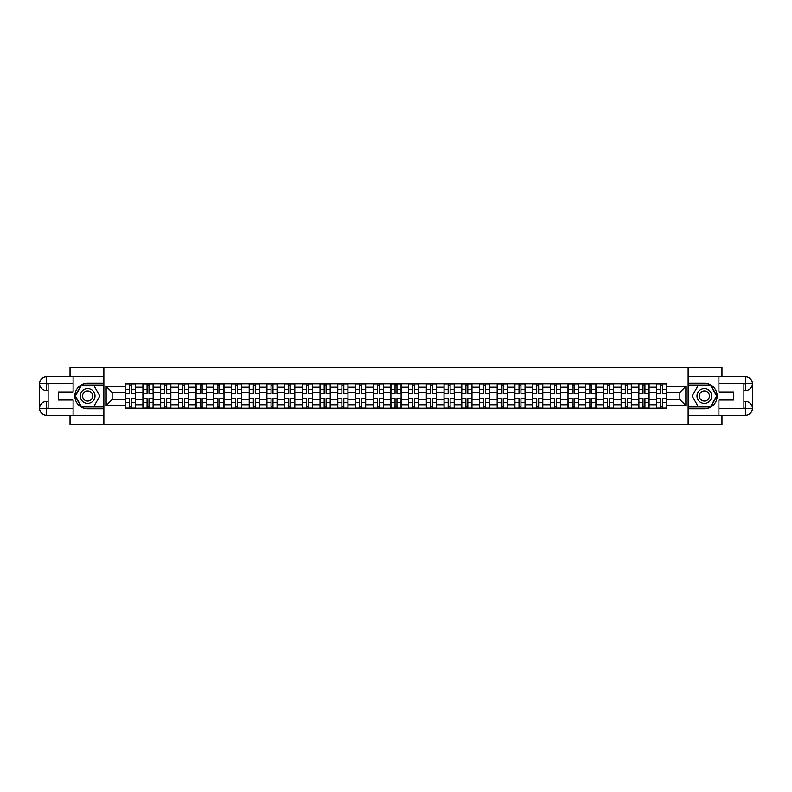 <?xml version="1.0" encoding="UTF-8"?>
<svg xmlns="http://www.w3.org/2000/svg" width="792" height="792" viewBox="0 0 792 792"><rect width="100%" height="100%" fill="white"/><g stroke="black" fill="none" stroke-linecap="round" stroke-linejoin="round"><path stroke-width="1.19" d="M70.033 415.305L70.033 424.383L721.967 424.383L721.967 415.305M721.967 376.695L721.967 367.617L70.033 367.617L70.033 376.695M142.916 408.207L142.916 387.258L135.432 387.258L135.432 408.207M135.432 387.258L135.432 383.793M142.916 387.258L142.916 383.793M153.143 383.793L153.143 408.207M160.637 408.207L160.637 383.793M170.854 383.793L170.854 408.207M178.349 408.207L178.349 383.793M188.565 383.793L188.565 408.207M196.06 408.207L196.06 383.793M206.276 383.793L206.276 408.207M213.771 408.207L213.771 383.793M223.988 383.793L223.988 408.207M231.482 408.207L231.482 383.793M241.699 383.793L241.699 408.207M249.193 408.207L249.193 383.793M259.41 383.793L259.41 408.207M266.904 408.207L266.904 383.793M277.121 383.793L277.121 408.207M284.615 408.207L284.615 383.793M294.832 383.793L294.832 408.207M302.326 408.207L302.326 383.793M312.553 383.793L312.553 408.207M320.037 408.207L320.037 383.793M330.264 383.793L330.264 408.207M337.758 408.207L337.758 383.793M347.975 383.793L347.975 408.207M355.469 408.207L355.469 383.793M365.686 383.793L365.686 408.207M373.18 408.207L373.18 383.793M383.397 383.793L383.397 408.207M390.892 408.207L390.892 383.793M401.108 383.793L401.108 408.207M408.603 408.207L408.603 383.793M418.82 383.793L418.82 408.207M426.314 408.207L426.314 383.793M436.531 383.793L436.531 408.207M444.025 408.207L444.025 383.793M454.242 383.793L454.242 408.207M461.736 408.207L461.736 383.793M471.963 383.793L471.963 408.207M479.447 408.207L479.447 383.793M489.674 383.793L489.674 408.207M497.168 408.207L497.168 383.793M507.385 383.793L507.385 408.207M514.879 408.207L514.879 383.793M525.096 383.793L525.096 408.207M532.59 408.207L532.59 383.793M542.807 383.793L542.807 408.207M550.301 408.207L550.301 383.793M560.518 383.793L560.518 408.207M568.013 408.207L568.013 383.793M578.229 383.793L578.229 408.207M585.724 408.207L585.724 383.793M595.94 383.793L595.94 408.207M603.435 408.207L603.435 383.793M613.652 383.793L613.652 408.207M621.146 408.207L621.146 383.793M631.363 383.793L631.363 408.207M638.857 408.207L638.857 383.793M649.084 383.793L649.084 408.207M656.568 408.207L656.568 383.793M656.568 399.524L649.084 399.524M638.857 399.524L631.363 399.524M621.146 399.524L613.652 399.524M603.435 399.524L595.94 399.524M585.724 399.524L578.229 399.524M568.013 399.524L560.518 399.524M550.301 399.524L542.807 399.524M532.59 399.524L525.096 399.524M514.879 399.524L507.385 399.524M497.168 399.524L489.674 399.524M479.447 399.524L471.963 399.524M461.736 399.524L454.242 399.524M444.025 399.524L436.531 399.524M426.314 399.524L418.82 399.524M408.603 399.524L401.108 399.524M390.892 399.524L383.397 399.524M373.18 399.524L365.686 399.524M355.469 399.524L347.975 399.524M337.758 399.524L330.264 399.524M320.037 399.524L312.553 399.524M302.326 399.524L294.832 399.524M284.615 399.524L277.121 399.524M266.904 399.524L259.41 399.524M249.193 399.524L241.699 399.524M231.482 399.524L223.988 399.524M213.771 399.524L206.276 399.524M196.06 399.524L188.565 399.524M178.349 399.524L170.854 399.524M160.637 399.524L153.143 399.524M142.916 399.524L135.432 399.524M656.568 392.476L649.084 392.476M638.857 392.476L631.363 392.476M621.146 392.476L613.652 392.476M603.435 392.476L595.94 392.476M585.724 392.476L578.229 392.476M568.013 392.476L560.518 392.476M550.301 392.476L542.807 392.476M532.59 392.476L525.096 392.476M514.879 392.476L507.385 392.476M497.168 392.476L489.674 392.476M479.447 392.476L471.963 392.476M461.736 392.476L454.242 392.476M444.025 392.476L436.531 392.476M426.314 392.476L418.82 392.476M408.603 392.476L401.108 392.476M390.892 392.476L383.397 392.476M373.18 392.476L365.686 392.476M355.469 392.476L347.975 392.476M337.758 392.476L330.264 392.476M320.037 392.476L312.553 392.476M302.326 392.476L294.832 392.476M284.615 392.476L277.121 392.476M266.904 392.476L259.41 392.476M249.193 392.476L241.699 392.476M231.482 392.476L223.988 392.476M213.771 392.476L206.276 392.476M196.06 392.476L188.565 392.476M178.349 392.476L170.854 392.476M160.637 392.476L153.143 392.476M142.916 392.476L135.432 392.476M112.147 399.524L125.205 399.524L125.205 392.476L112.147 392.476L112.147 399.524L106.138 405.534L106.138 386.466L125.205 386.466L125.205 392.476M666.795 392.476L666.795 399.524L679.853 399.524L679.853 392.476L666.795 392.476L666.795 383.793L125.205 383.793L125.205 386.466M666.795 386.466L685.862 386.466L685.862 405.534L666.795 405.534L666.795 399.524M125.205 399.524L125.205 408.207L666.795 408.207L666.795 405.534M125.205 405.534L106.138 405.534M688.139 424.383L688.139 367.617M103.861 424.383L103.861 367.617M131.284 406.504L129.353 406.504M129.353 385.496L131.284 385.496M148.995 406.504L147.065 406.504M147.065 385.496L148.995 385.496M166.706 406.504L164.776 406.504M164.776 385.496L166.706 385.496M184.417 406.504L182.487 406.504M182.487 385.496L184.417 385.496M202.128 406.504L200.198 406.504M200.198 385.496L202.128 385.496M219.839 406.504L217.909 406.504M217.909 385.496L219.839 385.496M237.56 406.504L235.63 406.504M235.63 385.496L237.56 385.496M255.272 406.504L253.341 406.504M253.341 385.496L255.272 385.496M272.983 406.504L271.052 406.504M271.052 385.496L272.983 385.496M290.694 406.504L288.763 406.504M288.763 385.496L290.694 385.496M308.405 406.504L306.474 406.504M306.474 385.496L308.405 385.496M326.116 406.504L324.185 406.504M324.185 385.496L326.116 385.496M343.827 406.504L341.897 406.504M341.897 385.496L343.827 385.496M361.538 406.504L359.608 406.504M359.608 385.496L361.538 385.496M379.249 406.504L377.319 406.504M377.319 385.496L379.249 385.496M396.96 406.504L395.04 406.504M395.04 385.496L396.96 385.496M414.681 406.504L412.751 406.504M412.751 385.496L414.681 385.496M432.392 406.504L430.462 406.504M430.462 385.496L432.392 385.496M450.103 406.504L448.173 406.504M448.173 385.496L450.103 385.496M467.815 406.504L465.884 406.504M465.884 385.496L467.815 385.496M485.526 406.504L483.595 406.504M483.595 385.496L485.526 385.496M503.237 406.504L501.306 406.504M501.306 385.496L503.237 385.496M520.948 406.504L519.017 406.504M519.017 385.496L520.948 385.496M538.659 406.504L536.728 406.504M536.728 385.496L538.659 385.496M556.37 406.504L554.44 406.504M554.44 385.496L556.37 385.496M574.091 406.504L572.161 406.504M572.161 385.496L574.091 385.496M591.802 406.504L589.872 406.504M589.872 385.496L591.802 385.496M609.513 406.504L607.583 406.504M607.583 385.496L609.513 385.496M627.224 406.504L625.294 406.504M625.294 385.496L627.224 385.496M644.936 406.504L643.005 406.504M643.005 385.496L644.936 385.496M662.647 406.504L660.716 406.504M660.716 385.496L662.647 385.496M106.138 386.466L112.147 392.476M679.853 399.524L685.862 405.534M679.853 392.476L685.862 386.466M131.284 393.555L131.284 383.912L135.373 383.912L135.373 393.555L131.284 393.555M129.353 385.387L131.284 385.387M129.353 383.912L125.265 383.912L125.265 393.555L129.353 393.555L129.353 383.912L131.284 383.912M129.353 398.445L129.353 408.088L125.265 408.088L125.265 398.445L129.353 398.445M131.284 406.613L129.353 406.613M131.284 408.088L135.373 408.088L135.373 398.445L131.284 398.445L131.284 408.088L129.353 408.088M148.995 393.555L148.995 383.912L153.084 383.912L153.084 393.555L148.995 393.555M147.065 385.387L148.995 385.387M147.065 383.912L142.976 383.912L142.976 393.555L147.065 393.555L147.065 383.912L148.995 383.912M166.706 393.555L166.706 383.912L170.795 383.912L170.795 393.555L166.706 393.555M164.776 385.387L166.706 385.387M164.776 383.912L160.687 383.912L160.687 393.555L164.776 393.555L164.776 383.912L166.706 383.912M48.114 390.605L46.579 390.605A6.979 6.979 0 0 1 39.6 383.684A6.979 6.979 0 0 1 46.579 376.695L103.752 376.695L103.752 383.229L87.625 383.229A12.771 12.771 0 0 0 74.854 396A12.771 12.771 0 0 0 87.625 408.771L103.752 408.771L103.752 415.305L46.579 415.305A6.979 6.979 0 0 1 39.6 408.316A6.979 6.979 0 0 1 46.579 401.395L48.114 401.395M103.752 408.771L103.752 383.229M73.092 376.695L73.092 391.971L58.45 391.971L58.45 400.029L73.092 400.029L73.092 415.305M73.092 383.506L46.579 383.506L46.579 390.605A6.979 6.979 0 0 1 39.6 383.684L39.6 408.316L73.092 408.494M46.579 408.494L46.579 415.305A6.979 6.979 0 0 1 39.6 408.316A6.979 6.979 0 0 1 46.579 401.395L46.579 408.207L48.114 408.207L48.114 383.793L46.579 383.793M103.752 385.041L81.299 385.041L74.973 396L81.299 406.959L103.752 406.959M46.579 390.605A6.979 6.979 0 0 1 39.6 383.684L46.401 383.625M743.886 401.395L745.421 401.395A6.979 6.979 0 0 1 752.4 408.316A6.979 6.979 0 0 1 745.421 415.305L688.248 415.305L688.248 408.771L704.375 408.771A12.771 12.771 0 0 0 717.146 396A12.771 12.771 0 0 0 704.375 383.229L688.248 383.229L688.248 376.695L745.421 376.695A6.979 6.979 0 0 1 752.4 383.684A6.979 6.979 0 0 1 745.421 390.605L743.886 390.605M688.248 383.229L688.248 408.771M718.908 415.305L718.908 400.029L733.55 400.029L733.55 391.971L718.908 391.971L718.908 376.695M718.908 408.494L745.421 408.494L745.421 401.395A6.979 6.979 0 0 1 752.4 408.316L752.4 383.684L718.908 383.506M745.421 383.506L745.421 376.695A6.979 6.979 0 0 1 752.4 383.684A6.979 6.979 0 0 1 745.421 390.605L745.421 383.793L743.886 383.793L743.886 408.207L745.421 408.207M688.248 406.959L710.701 406.959L717.027 396L710.701 385.041L688.248 385.041M745.421 401.395A6.979 6.979 0 0 1 752.4 408.316L745.599 408.375M80.249 396A7.375 7.375 0 0 0 87.625 403.375A7.375 7.375 0 0 0 95.01 396A7.375 7.375 0 0 0 87.625 388.625A7.375 7.375 0 0 0 80.249 396M82.576 396A5.049 5.049 0 0 0 87.625 401.049A5.049 5.049 0 0 0 92.684 396A5.049 5.049 0 0 0 87.625 390.951A5.049 5.049 0 0 0 82.576 396M93.753 385.387L99.881 396L93.753 406.613L81.497 406.613L75.369 396L81.497 385.387L93.753 385.387M696.99 396A7.375 7.375 0 0 0 704.375 403.375A7.375 7.375 0 0 0 711.751 396A7.375 7.375 0 0 0 704.375 388.625A7.375 7.375 0 0 0 696.99 396M699.316 396A5.049 5.049 0 0 0 704.375 401.049A5.049 5.049 0 0 0 709.424 396A5.049 5.049 0 0 0 704.375 390.951A5.049 5.049 0 0 0 699.316 396M710.503 385.387L716.631 396L710.503 406.613L698.247 406.613L692.119 396L698.247 385.387L710.503 385.387M147.065 398.445L147.065 408.088L142.976 408.088L142.976 398.445L147.065 398.445M148.995 406.613L147.065 406.613M148.995 408.088L153.084 408.088L153.084 398.445L148.995 398.445L148.995 408.088L147.065 408.088M164.776 398.445L164.776 408.088L160.687 408.088L160.687 398.445L164.776 398.445M166.706 406.613L164.776 406.613M166.706 408.088L170.795 408.088L170.795 398.445L166.706 398.445L166.706 408.088L164.776 408.088M184.417 393.555L184.417 383.912L188.506 383.912L188.506 393.555L184.417 393.555M182.487 385.387L184.417 385.387M182.487 383.912L178.398 383.912L178.398 393.555L182.487 393.555L182.487 383.912L184.417 383.912M202.128 393.555L202.128 383.912L206.217 383.912L206.217 393.555L202.128 393.555M200.198 385.387L202.128 385.387M200.198 383.912L196.109 383.912L196.109 393.555L200.198 393.555L200.198 383.912L202.128 383.912M219.839 393.555L219.839 383.912L223.928 383.912L223.928 393.555L219.839 393.555M217.909 385.387L219.839 385.387M217.909 383.912L213.83 383.912L213.83 393.555L217.909 393.555L217.909 383.912L219.839 383.912M182.487 398.445L182.487 408.088L178.398 408.088L178.398 398.445L182.487 398.445M184.417 406.613L182.487 406.613M184.417 408.088L188.506 408.088L188.506 398.445L184.417 398.445L184.417 408.088L182.487 408.088M200.198 398.445L200.198 408.088L196.109 408.088L196.109 398.445L200.198 398.445M202.128 406.613L200.198 406.613M202.128 408.088L206.217 408.088L206.217 398.445L202.128 398.445L202.128 408.088L200.198 408.088M217.909 398.445L217.909 408.088L213.83 408.088L213.83 398.445L217.909 398.445M219.839 406.613L217.909 406.613M219.839 408.088L223.928 408.088L223.928 398.445L219.839 398.445L219.839 408.088L217.909 408.088M235.63 398.445L235.63 408.088L231.541 408.088L231.541 398.445L235.63 398.445M237.56 406.613L235.63 406.613M237.56 408.088L241.639 408.088L241.639 398.445L237.56 398.445L237.56 408.088L235.63 408.088M253.341 398.445L253.341 408.088L249.252 408.088L249.252 398.445L253.341 398.445M255.272 406.613L253.341 406.613M255.272 408.088L259.36 408.088L259.36 398.445L255.272 398.445L255.272 408.088L253.341 408.088M271.052 398.445L271.052 408.088L266.963 408.088L266.963 398.445L271.052 398.445M272.983 406.613L271.052 406.613M272.983 408.088L277.071 408.088L277.071 398.445L272.983 398.445L272.983 408.088L271.052 408.088M288.763 398.445L288.763 408.088L284.675 408.088L284.675 398.445L288.763 398.445M290.694 406.613L288.763 406.613M290.694 408.088L294.782 408.088L294.782 398.445L290.694 398.445L290.694 408.088L288.763 408.088M306.474 398.445L306.474 408.088L302.386 408.088L302.386 398.445L306.474 398.445M308.405 406.613L306.474 406.613M308.405 408.088L312.493 408.088L312.493 398.445L308.405 398.445L308.405 408.088L306.474 408.088M324.185 398.445L324.185 408.088L320.097 408.088L320.097 398.445L324.185 398.445M326.116 406.613L324.185 406.613M326.116 408.088L330.205 408.088L330.205 398.445L326.116 398.445L326.116 408.088L324.185 408.088M341.897 398.445L341.897 408.088L337.808 408.088L337.808 398.445L341.897 398.445M343.827 406.613L341.897 406.613M343.827 408.088L347.916 408.088L347.916 398.445L343.827 398.445L343.827 408.088L341.897 408.088M359.608 398.445L359.608 408.088L355.519 408.088L355.519 398.445L359.608 398.445M361.538 406.613L359.608 406.613M361.538 408.088L365.627 408.088L365.627 398.445L361.538 398.445L361.538 408.088L359.608 408.088M377.319 398.445L377.319 408.088L373.24 408.088L373.24 398.445L377.319 398.445M379.249 406.613L377.319 406.613M379.249 408.088L383.338 408.088L383.338 398.445L379.249 398.445L379.249 408.088L377.319 408.088M395.04 398.445L395.04 408.088L390.951 408.088L390.951 398.445L395.04 398.445M396.96 406.613L395.04 406.613M396.96 408.088L401.049 408.088L401.049 398.445L396.96 398.445L396.96 408.088L395.04 408.088M412.751 398.445L412.751 408.088L408.662 408.088L408.662 398.445L412.751 398.445M414.681 406.613L412.751 406.613M414.681 408.088L418.76 408.088L418.76 398.445L414.681 398.445L414.681 408.088L412.751 408.088M430.462 398.445L430.462 408.088L426.373 408.088L426.373 398.445L430.462 398.445M432.392 406.613L430.462 406.613M432.392 408.088L436.481 408.088L436.481 398.445L432.392 398.445L432.392 408.088L430.462 408.088M448.173 398.445L448.173 408.088L444.084 408.088L444.084 398.445L448.173 398.445M450.103 406.613L448.173 406.613M450.103 408.088L454.192 408.088L454.192 398.445L450.103 398.445L450.103 408.088L448.173 408.088M465.884 398.445L465.884 408.088L461.795 408.088L461.795 398.445L465.884 398.445M467.815 406.613L465.884 406.613M467.815 408.088L471.903 408.088L471.903 398.445L467.815 398.445L467.815 408.088L465.884 408.088M483.595 398.445L483.595 408.088L479.507 408.088L479.507 398.445L483.595 398.445M485.526 406.613L483.595 406.613M485.526 408.088L489.614 408.088L489.614 398.445L485.526 398.445L485.526 408.088L483.595 408.088M501.306 398.445L501.306 408.088L497.218 408.088L497.218 398.445L501.306 398.445M503.237 406.613L501.306 406.613M503.237 408.088L507.326 408.088L507.326 398.445L503.237 398.445L503.237 408.088L501.306 408.088M237.56 393.555L237.56 383.912L241.639 383.912L241.639 393.555L237.56 393.555M235.63 385.387L237.56 385.387M235.63 383.912L231.541 383.912L231.541 393.555L235.63 393.555L235.63 383.912L237.56 383.912M255.272 393.555L255.272 383.912L259.36 383.912L259.36 393.555L255.272 393.555M253.341 385.387L255.272 385.387M253.341 383.912L249.252 383.912L249.252 393.555L253.341 393.555L253.341 383.912L255.272 383.912M272.983 393.555L272.983 383.912L277.071 383.912L277.071 393.555L272.983 393.555M271.052 385.387L272.983 385.387M271.052 383.912L266.963 383.912L266.963 393.555L271.052 393.555L271.052 383.912L272.983 383.912M290.694 393.555L290.694 383.912L294.782 383.912L294.782 393.555L290.694 393.555M288.763 385.387L290.694 385.387M288.763 383.912L284.675 383.912L284.675 393.555L288.763 393.555L288.763 383.912L290.694 383.912M308.405 393.555L308.405 383.912L312.493 383.912L312.493 393.555L308.405 393.555M306.474 385.387L308.405 385.387M306.474 383.912L302.386 383.912L302.386 393.555L306.474 393.555L306.474 383.912L308.405 383.912M326.116 393.555L326.116 383.912L330.205 383.912L330.205 393.555L326.116 393.555M324.185 385.387L326.116 385.387M324.185 383.912L320.097 383.912L320.097 393.555L324.185 393.555L324.185 383.912L326.116 383.912M343.827 393.555L343.827 383.912L347.916 383.912L347.916 393.555L343.827 393.555M341.897 385.387L343.827 385.387M341.897 383.912L337.808 383.912L337.808 393.555L341.897 393.555L341.897 383.912L343.827 383.912M361.538 393.555L361.538 383.912L365.627 383.912L365.627 393.555L361.538 393.555M359.608 385.387L361.538 385.387M359.608 383.912L355.519 383.912L355.519 393.555L359.608 393.555L359.608 383.912L361.538 383.912M379.249 393.555L379.249 383.912L383.338 383.912L383.338 393.555L379.249 393.555M377.319 385.387L379.249 385.387M377.319 383.912L373.24 383.912L373.24 393.555L377.319 393.555L377.319 383.912L379.249 383.912M396.96 393.555L396.96 383.912L401.049 383.912L401.049 393.555L396.96 393.555M395.04 385.387L396.96 385.387M395.04 383.912L390.951 383.912L390.951 393.555L395.04 393.555L395.04 383.912L396.96 383.912M414.681 393.555L414.681 383.912L418.76 383.912L418.76 393.555L414.681 393.555M412.751 385.387L414.681 385.387M412.751 383.912L408.662 383.912L408.662 393.555L412.751 393.555L412.751 383.912L414.681 383.912M432.392 393.555L432.392 383.912L436.481 383.912L436.481 393.555L432.392 393.555M430.462 385.387L432.392 385.387M430.462 383.912L426.373 383.912L426.373 393.555L430.462 393.555L430.462 383.912L432.392 383.912M450.103 393.555L450.103 383.912L454.192 383.912L454.192 393.555L450.103 393.555M448.173 385.387L450.103 385.387M448.173 383.912L444.084 383.912L444.084 393.555L448.173 393.555L448.173 383.912L450.103 383.912M467.815 393.555L467.815 383.912L471.903 383.912L471.903 393.555L467.815 393.555M465.884 385.387L467.815 385.387M465.884 383.912L461.795 383.912L461.795 393.555L465.884 393.555L465.884 383.912L467.815 383.912M485.526 393.555L485.526 383.912L489.614 383.912L489.614 393.555L485.526 393.555M483.595 385.387L485.526 385.387M483.595 383.912L479.507 383.912L479.507 393.555L483.595 393.555L483.595 383.912L485.526 383.912M503.237 393.555L503.237 383.912L507.326 383.912L507.326 393.555L503.237 393.555M501.306 385.387L503.237 385.387M501.306 383.912L497.218 383.912L497.218 393.555L501.306 393.555L501.306 383.912L503.237 383.912M520.948 393.555L520.948 383.912L525.037 383.912L525.037 393.555L520.948 393.555M519.017 385.387L520.948 385.387M519.017 383.912L514.929 383.912L514.929 393.555L519.017 393.555L519.017 383.912L520.948 383.912M538.659 393.555L538.659 383.912L542.748 383.912L542.748 393.555L538.659 393.555M536.728 385.387L538.659 385.387M536.728 383.912L532.64 383.912L532.64 393.555L536.728 393.555L536.728 383.912L538.659 383.912M556.37 393.555L556.37 383.912L560.459 383.912L560.459 393.555L556.37 393.555M554.44 385.387L556.37 385.387M554.44 383.912L550.361 383.912L550.361 393.555L554.44 393.555L554.44 383.912L556.37 383.912M574.091 393.555L574.091 383.912L578.17 383.912L578.17 393.555L574.091 393.555M572.161 385.387L574.091 385.387M572.161 383.912L568.072 383.912L568.072 393.555L572.161 393.555L572.161 383.912L574.091 383.912M519.017 398.445L519.017 408.088L514.929 408.088L514.929 398.445L519.017 398.445M520.948 406.613L519.017 406.613M520.948 408.088L525.037 408.088L525.037 398.445L520.948 398.445L520.948 408.088L519.017 408.088M536.728 398.445L536.728 408.088L532.64 408.088L532.64 398.445L536.728 398.445M538.659 406.613L536.728 406.613M538.659 408.088L542.748 408.088L542.748 398.445L538.659 398.445L538.659 408.088L536.728 408.088M554.44 398.445L554.44 408.088L550.361 408.088L550.361 398.445L554.44 398.445M556.37 406.613L554.44 406.613M556.37 408.088L560.459 408.088L560.459 398.445L556.37 398.445L556.37 408.088L554.44 408.088M572.161 398.445L572.161 408.088L568.072 408.088L568.072 398.445L572.161 398.445M574.091 406.613L572.161 406.613M574.091 408.088L578.17 408.088L578.17 398.445L574.091 398.445L574.091 408.088L572.161 408.088M591.802 393.555L591.802 383.912L595.891 383.912L595.891 393.555L591.802 393.555M589.872 385.387L591.802 385.387M589.872 383.912L585.783 383.912L585.783 393.555L589.872 393.555L589.872 383.912L591.802 383.912M589.872 398.445L589.872 408.088L585.783 408.088L585.783 398.445L589.872 398.445M591.802 406.613L589.872 406.613M591.802 408.088L595.891 408.088L595.891 398.445L591.802 398.445L591.802 408.088L589.872 408.088M609.513 393.555L609.513 383.912L613.602 383.912L613.602 393.555L609.513 393.555M607.583 385.387L609.513 385.387M607.583 383.912L603.494 383.912L603.494 393.555L607.583 393.555L607.583 383.912L609.513 383.912M607.583 398.445L607.583 408.088L603.494 408.088L603.494 398.445L607.583 398.445M609.513 406.613L607.583 406.613M609.513 408.088L613.602 408.088L613.602 398.445L609.513 398.445L609.513 408.088L607.583 408.088M627.224 393.555L627.224 383.912L631.313 383.912L631.313 393.555L627.224 393.555M625.294 385.387L627.224 385.387M625.294 383.912L621.205 383.912L621.205 393.555L625.294 393.555L625.294 383.912L627.224 383.912M625.294 398.445L625.294 408.088L621.205 408.088L621.205 398.445L625.294 398.445M627.224 406.613L625.294 406.613M627.224 408.088L631.313 408.088L631.313 398.445L627.224 398.445L627.224 408.088L625.294 408.088M644.936 393.555L644.936 383.912L649.024 383.912L649.024 393.555L644.936 393.555M643.005 385.387L644.936 385.387M643.005 383.912L638.916 383.912L638.916 393.555L643.005 393.555L643.005 383.912L644.936 383.912M643.005 398.445L643.005 408.088L638.916 408.088L638.916 398.445L643.005 398.445M644.936 406.613L643.005 406.613M644.936 408.088L649.024 408.088L649.024 398.445L644.936 398.445L644.936 408.088L643.005 408.088M662.647 393.555L662.647 383.912L666.735 383.912L666.735 393.555L662.647 393.555M660.716 385.387L662.647 385.387M660.716 383.912L656.627 383.912L656.627 393.555L660.716 393.555L660.716 383.912L662.647 383.912M660.716 398.445L660.716 408.088L656.627 408.088L656.627 398.445L660.716 398.445M662.647 406.613L660.716 406.613M662.647 408.088L666.735 408.088L666.735 398.445L662.647 398.445L662.647 408.088L660.716 408.088M638.857 387.258L631.363 387.258M621.146 387.258L613.652 387.258M603.435 387.258L595.94 387.258M585.724 387.258L578.229 387.258M568.013 387.258L560.518 387.258M550.301 387.258L542.807 387.258M532.59 387.258L525.096 387.258M514.879 387.258L507.385 387.258M497.168 387.258L489.674 387.258M479.447 387.258L471.963 387.258M461.736 387.258L454.242 387.258M444.025 387.258L436.531 387.258M426.314 387.258L418.82 387.258M408.603 387.258L401.108 387.258M390.892 387.258L383.397 387.258M373.18 387.258L365.686 387.258M355.469 387.258L347.975 387.258M337.758 387.258L330.264 387.258M320.037 387.258L312.553 387.258M302.326 387.258L294.832 387.258M284.615 387.258L277.121 387.258M266.904 387.258L259.41 387.258M249.193 387.258L241.699 387.258M231.482 387.258L223.988 387.258M213.771 387.258L206.276 387.258M196.06 387.258L188.565 387.258M178.349 387.258L170.854 387.258M160.637 387.258L153.143 387.258M656.568 387.258L649.084 387.258M638.857 404.742L631.363 404.742M621.146 404.742L613.652 404.742M603.435 404.742L595.94 404.742M585.724 404.742L578.229 404.742M568.013 404.742L560.518 404.742M550.301 404.742L542.807 404.742M532.59 404.742L525.096 404.742M514.879 404.742L507.385 404.742M497.168 404.742L489.674 404.742M479.447 404.742L471.963 404.742M461.736 404.742L454.242 404.742M444.025 404.742L436.531 404.742M426.314 404.742L418.82 404.742M408.603 404.742L401.108 404.742M390.892 404.742L383.397 404.742M373.18 404.742L365.686 404.742M355.469 404.742L347.975 404.742M337.758 404.742L330.264 404.742M320.037 404.742L312.553 404.742M302.326 404.742L294.832 404.742M284.615 404.742L277.121 404.742M266.904 404.742L259.41 404.742M249.193 404.742L241.699 404.742M231.482 404.742L223.988 404.742M213.771 404.742L206.276 404.742M196.06 404.742L188.565 404.742M178.349 404.742L170.854 404.742M160.637 404.742L153.143 404.742M142.916 404.742L135.432 404.742M656.568 404.742L649.084 404.742M131.284 393.317L135.373 393.317M131.284 389.486L135.373 389.486M125.265 393.317L129.353 393.317M125.265 389.486L129.353 389.486M129.353 398.683L125.265 398.683M129.353 402.514L125.265 402.514M135.373 398.683L131.284 398.683M135.373 402.514L131.284 402.514M148.995 393.317L153.084 393.317M148.995 389.486L153.084 389.486M142.976 393.317L147.065 393.317M142.976 389.486L147.065 389.486M166.706 393.317L170.795 393.317M166.706 389.486L170.795 389.486M160.687 393.317L164.776 393.317M160.687 389.486L164.776 389.486M39.6 408.316A6.979 6.979 0 0 1 46.579 401.395M39.6 383.684A6.979 6.979 0 0 1 46.579 376.695L46.579 383.506M752.4 383.684A6.979 6.979 0 0 1 745.421 390.605M752.4 408.316A6.979 6.979 0 0 1 745.421 415.305L745.421 408.494M147.065 398.683L142.976 398.683M147.065 402.514L142.976 402.514M153.084 398.683L148.995 398.683M153.084 402.514L148.995 402.514M164.776 398.683L160.687 398.683M164.776 402.514L160.687 402.514M170.795 398.683L166.706 398.683M170.795 402.514L166.706 402.514M184.417 393.317L188.506 393.317M184.417 389.486L188.506 389.486M178.398 393.317L182.487 393.317M178.398 389.486L182.487 389.486M202.128 393.317L206.217 393.317M202.128 389.486L206.217 389.486M196.109 393.317L200.198 393.317M196.109 389.486L200.198 389.486M219.839 393.317L223.928 393.317M219.839 389.486L223.928 389.486M213.83 393.317L217.909 393.317M213.83 389.486L217.909 389.486M182.487 398.683L178.398 398.683M182.487 402.514L178.398 402.514M188.506 398.683L184.417 398.683M188.506 402.514L184.417 402.514M200.198 398.683L196.109 398.683M200.198 402.514L196.109 402.514M206.217 398.683L202.128 398.683M206.217 402.514L202.128 402.514M217.909 398.683L213.83 398.683M217.909 402.514L213.83 402.514M223.928 398.683L219.839 398.683M223.928 402.514L219.839 402.514M235.63 398.683L231.541 398.683M235.63 402.514L231.541 402.514M241.639 398.683L237.56 398.683M241.639 402.514L237.56 402.514M253.341 398.683L249.252 398.683M253.341 402.514L249.252 402.514M259.36 398.683L255.272 398.683M259.36 402.514L255.272 402.514M271.052 398.683L266.963 398.683M271.052 402.514L266.963 402.514M277.071 398.683L272.983 398.683M277.071 402.514L272.983 402.514M288.763 398.683L284.675 398.683M288.763 402.514L284.675 402.514M294.782 398.683L290.694 398.683M294.782 402.514L290.694 402.514M306.474 398.683L302.386 398.683M306.474 402.514L302.386 402.514M312.493 398.683L308.405 398.683M312.493 402.514L308.405 402.514M324.185 398.683L320.097 398.683M324.185 402.514L320.097 402.514M330.205 398.683L326.116 398.683M330.205 402.514L326.116 402.514M341.897 398.683L337.808 398.683M341.897 402.514L337.808 402.514M347.916 398.683L343.827 398.683M347.916 402.514L343.827 402.514M359.608 398.683L355.519 398.683M359.608 402.514L355.519 402.514M365.627 398.683L361.538 398.683M365.627 402.514L361.538 402.514M377.319 398.683L373.24 398.683M377.319 402.514L373.24 402.514M383.338 398.683L379.249 398.683M383.338 402.514L379.249 402.514M395.04 398.683L390.951 398.683M395.04 402.514L390.951 402.514M401.049 398.683L396.96 398.683M401.049 402.514L396.96 402.514M412.751 398.683L408.662 398.683M412.751 402.514L408.662 402.514M418.76 398.683L414.681 398.683M418.76 402.514L414.681 402.514M430.462 398.683L426.373 398.683M430.462 402.514L426.373 402.514M436.481 398.683L432.392 398.683M436.481 402.514L432.392 402.514M448.173 398.683L444.084 398.683M448.173 402.514L444.084 402.514M454.192 398.683L450.103 398.683M454.192 402.514L450.103 402.514M465.884 398.683L461.795 398.683M465.884 402.514L461.795 402.514M471.903 398.683L467.815 398.683M471.903 402.514L467.815 402.514M483.595 398.683L479.507 398.683M483.595 402.514L479.507 402.514M489.614 398.683L485.526 398.683M489.614 402.514L485.526 402.514M501.306 398.683L497.218 398.683M501.306 402.514L497.218 402.514M507.326 398.683L503.237 398.683M507.326 402.514L503.237 402.514M237.56 393.317L241.639 393.317M237.56 389.486L241.639 389.486M231.541 393.317L235.63 393.317M231.541 389.486L235.63 389.486M255.272 393.317L259.36 393.317M255.272 389.486L259.36 389.486M249.252 393.317L253.341 393.317M249.252 389.486L253.341 389.486M272.983 393.317L277.071 393.317M272.983 389.486L277.071 389.486M266.963 393.317L271.052 393.317M266.963 389.486L271.052 389.486M290.694 393.317L294.782 393.317M290.694 389.486L294.782 389.486M284.675 393.317L288.763 393.317M284.675 389.486L288.763 389.486M308.405 393.317L312.493 393.317M308.405 389.486L312.493 389.486M302.386 393.317L306.474 393.317M302.386 389.486L306.474 389.486M326.116 393.317L330.205 393.317M326.116 389.486L330.205 389.486M320.097 393.317L324.185 393.317M320.097 389.486L324.185 389.486M343.827 393.317L347.916 393.317M343.827 389.486L347.916 389.486M337.808 393.317L341.897 393.317M337.808 389.486L341.897 389.486M361.538 393.317L365.627 393.317M361.538 389.486L365.627 389.486M355.519 393.317L359.608 393.317M355.519 389.486L359.608 389.486M379.249 393.317L383.338 393.317M379.249 389.486L383.338 389.486M373.24 393.317L377.319 393.317M373.24 389.486L377.319 389.486M396.96 393.317L401.049 393.317M396.96 389.486L401.049 389.486M390.951 393.317L395.04 393.317M390.951 389.486L395.04 389.486M414.681 393.317L418.76 393.317M414.681 389.486L418.76 389.486M408.662 393.317L412.751 393.317M408.662 389.486L412.751 389.486M432.392 393.317L436.481 393.317M432.392 389.486L436.481 389.486M426.373 393.317L430.462 393.317M426.373 389.486L430.462 389.486M450.103 393.317L454.192 393.317M450.103 389.486L454.192 389.486M444.084 393.317L448.173 393.317M444.084 389.486L448.173 389.486M467.815 393.317L471.903 393.317M467.815 389.486L471.903 389.486M461.795 393.317L465.884 393.317M461.795 389.486L465.884 389.486M485.526 393.317L489.614 393.317M485.526 389.486L489.614 389.486M479.507 393.317L483.595 393.317M479.507 389.486L483.595 389.486M503.237 393.317L507.326 393.317M503.237 389.486L507.326 389.486M497.218 393.317L501.306 393.317M497.218 389.486L501.306 389.486M520.948 393.317L525.037 393.317M520.948 389.486L525.037 389.486M514.929 393.317L519.017 393.317M514.929 389.486L519.017 389.486M538.659 393.317L542.748 393.317M538.659 389.486L542.748 389.486M532.64 393.317L536.728 393.317M532.64 389.486L536.728 389.486M556.37 393.317L560.459 393.317M556.37 389.486L560.459 389.486M550.361 393.317L554.44 393.317M550.361 389.486L554.44 389.486M574.091 393.317L578.17 393.317M574.091 389.486L578.17 389.486M568.072 393.317L572.161 393.317M568.072 389.486L572.161 389.486M519.017 398.683L514.929 398.683M519.017 402.514L514.929 402.514M525.037 398.683L520.948 398.683M525.037 402.514L520.948 402.514M536.728 398.683L532.64 398.683M536.728 402.514L532.64 402.514M542.748 398.683L538.659 398.683M542.748 402.514L538.659 402.514M554.44 398.683L550.361 398.683M554.44 402.514L550.361 402.514M560.459 398.683L556.37 398.683M560.459 402.514L556.37 402.514M572.161 398.683L568.072 398.683M572.161 402.514L568.072 402.514M578.17 398.683L574.091 398.683M578.17 402.514L574.091 402.514M591.802 393.317L595.891 393.317M591.802 389.486L595.891 389.486M585.783 393.317L589.872 393.317M585.783 389.486L589.872 389.486M589.872 398.683L585.783 398.683M589.872 402.514L585.783 402.514M595.891 398.683L591.802 398.683M595.891 402.514L591.802 402.514M609.513 393.317L613.602 393.317M609.513 389.486L613.602 389.486M603.494 393.317L607.583 393.317M603.494 389.486L607.583 389.486M607.583 398.683L603.494 398.683M607.583 402.514L603.494 402.514M613.602 398.683L609.513 398.683M613.602 402.514L609.513 402.514M627.224 393.317L631.313 393.317M627.224 389.486L631.313 389.486M621.205 393.317L625.294 393.317M621.205 389.486L625.294 389.486M625.294 398.683L621.205 398.683M625.294 402.514L621.205 402.514M631.313 398.683L627.224 398.683M631.313 402.514L627.224 402.514M644.936 393.317L649.024 393.317M644.936 389.486L649.024 389.486M638.916 393.317L643.005 393.317M638.916 389.486L643.005 389.486M643.005 398.683L638.916 398.683M643.005 402.514L638.916 402.514M649.024 398.683L644.936 398.683M649.024 402.514L644.936 402.514M662.647 393.317L666.735 393.317M662.647 389.486L666.735 389.486M656.627 393.317L660.716 393.317M656.627 389.486L660.716 389.486M660.716 398.683L656.627 398.683M660.716 402.514L656.627 402.514M666.735 398.683L662.647 398.683M666.735 402.514L662.647 402.514"/></g></svg>
